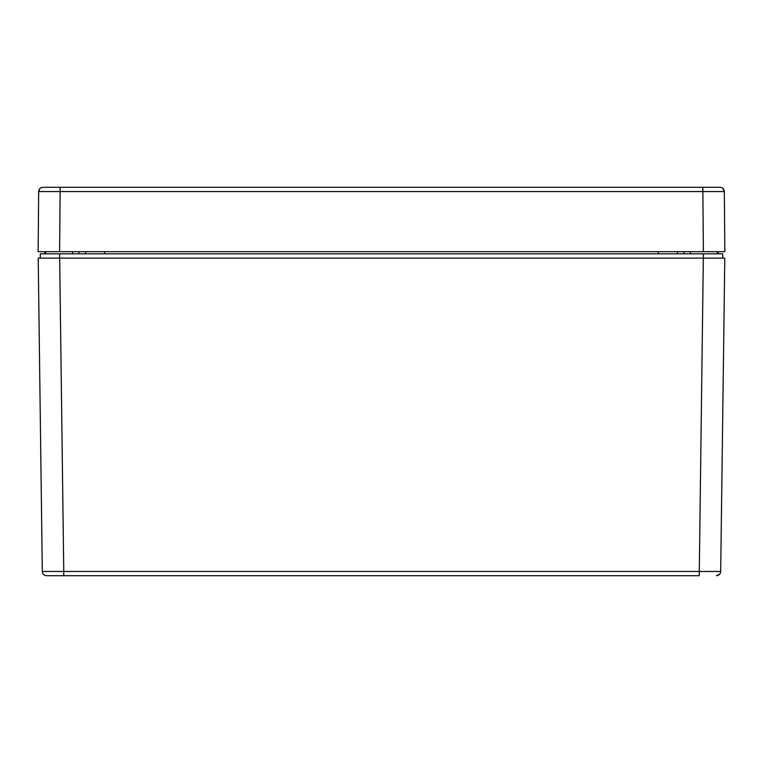 <?xml version="1.0" encoding="UTF-8"?>
<svg xmlns="http://www.w3.org/2000/svg" width="763" height="763" viewBox="0 0 763 763"><rect width="100%" height="100%" fill="white"/><g stroke="black" fill="none" stroke-linecap="round" stroke-linejoin="round"><path stroke-width="1.14" d="M699.232 575.712L46.6 575.712C44.025 575.455 42.594 574.043 42.308 571.468L38.207 258.113L703.333 258.113L699.232 575.712M48.88 575.712L63.768 575.712L63.768 571.468L42.308 571.468C42.594 574.043 44.025 575.455 46.6 575.712C44.025 575.455 42.594 574.043 42.308 571.468M59.609 253.821L59.609 258.113L40.239 258.113L40.296 253.821L722.704 253.821L722.761 258.113L703.391 258.113L703.391 253.821M716.4 575.712L719.662 574.205L716.4 575.712C718.975 575.455 720.406 574.043 720.692 571.468L63.768 571.468L59.667 258.113M44.588 253.821L44.969 251.666M85.361 253.821L85.742 251.666M677.639 253.821L677.258 251.666M718.412 253.821L718.031 251.666M724.793 258.113L720.692 571.468L724.793 258.113L703.333 258.113M42.442 251.666L44.588 251.666L42.442 251.666M718.412 251.666L720.558 251.666L718.412 251.666M45.656 251.666L44.588 251.666M703.391 251.666L702.866 191.551L724.325 191.551L724.85 251.666L38.15 251.666L38.675 191.551L39.724 188.776M690.448 253.812L690.448 251.666M684.077 251.666L684.077 253.812M78.923 253.812L78.923 251.666L78.923 253.812M72.552 251.666L72.552 253.812M59.609 251.666L60.134 191.551L38.675 191.551C38.951 188.966 40.382 187.545 42.966 187.288L44.264 187.297M45.761 187.297L47.926 187.297M724.325 191.551L722.79 188.299L724.325 191.551C724.049 188.966 722.618 187.545 720.034 187.288L42.966 187.288C40.382 187.545 38.951 188.966 38.675 191.551M49.957 187.288L60.134 187.288L60.134 191.551L702.866 191.551L702.866 187.288L715.484 187.297M716.858 187.297L720.034 187.288M104.674 253.821L104.674 251.666M658.326 253.821L658.326 251.666M717.334 253.812L717.334 251.666M45.666 251.666L45.666 253.812"/></g></svg>
